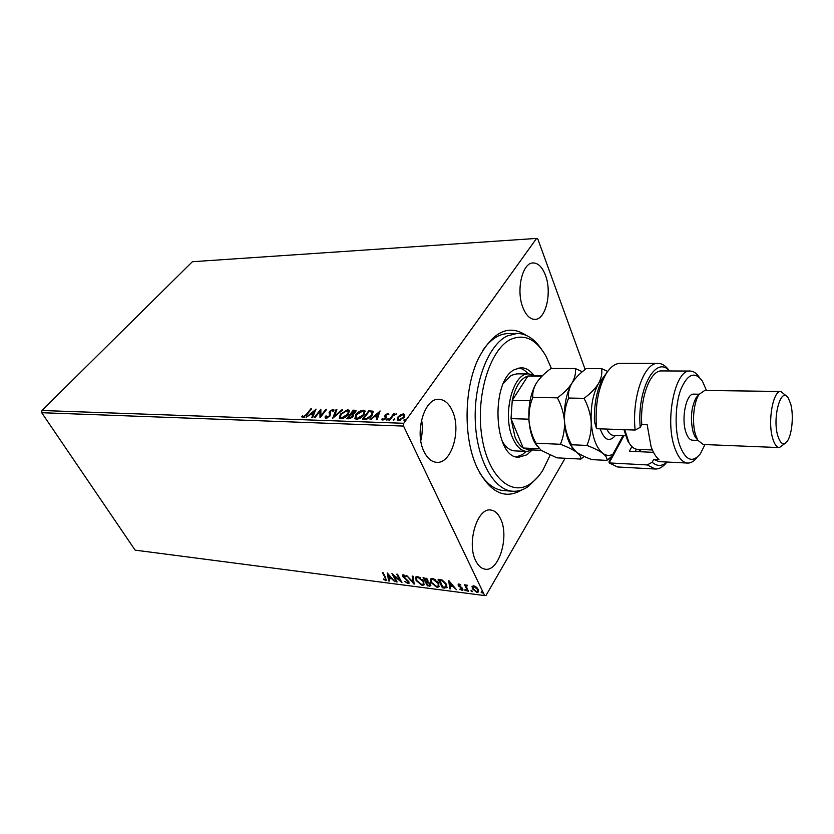 <?xml version="1.0" encoding="UTF-8"?>
<svg xmlns="http://www.w3.org/2000/svg" width="834" height="834" viewBox="0 0 834 834"><rect width="100%" height="100%" fill="white"/><g stroke="black" fill="none" stroke-linecap="round" stroke-linejoin="round"><path stroke-width="1.25" d="M522.021 489.839C504.737 500.035 489.673 492.477 476.85 467.165L475.578 464.173C463.204 434.785 464.496 387.132 478.445 358.453C492.758 331.557 508.677 323.853 526.212 335.341M479.394 472.357C486.493 483.783 494.625 489.86 503.767 490.601L512.785 491.236C493.916 490.288 476.756 460.034 475.297 421.378C473.681 382.775 488.359 344.974 507.135 335.987L517.07 333.444C526.244 333.558 534.313 338.729 541.287 348.977M424.068 451.663C427.373 458.346 431.553 461.9 436.609 462.317C451.559 464.121 461.661 429.812 452.268 410.641C448.921 403.427 444.512 399.653 439.049 399.309C424.443 397.63 414.154 432.648 424.068 451.663M420.784 440.644C422.484 433.701 422.755 426.716 421.597 419.669M522.991 307.746C526.108 315.388 530.049 319.266 534.834 319.38C545.832 319.881 552.244 292.411 545.405 275.137C542.288 267.078 538.201 263.012 533.124 262.95C522.303 262.512 515.808 290.566 522.991 307.746M475.724 560.75C478.226 565.859 481.395 568.673 485.221 569.195C498.92 571.759 509.438 536.689 500.671 519.029C498.127 513.504 494.791 510.491 490.663 510.022C477.288 507.479 466.487 543.205 475.724 560.75M565.129 458.262L485.993 595.497L484.637 595.58L403.552 426.08L41.7 412.715L41.898 410.505L192.373 261.72L536.575 238.42L403.76 423.286L403.552 426.08M400.289 414.873L403.364 413.873L404.698 414.446L404.063 417.344L398.496 420.597L397.161 420.034L397.787 417.146L400.289 414.873L400.549 415.426M388.925 420.148L393.648 413.695L394.492 413.727L393.804 414.665L396.536 413.893L393.116 415.791L389.77 420.18L388.925 420.148M387.893 413.414L388.842 414.373L385.923 415.04L385.986 418.251L382.837 420.065L381.899 419.627L382.681 418.553L383.327 419.262L385.12 418.261L385.058 415.04L387.893 413.414L388.821 414.269M364.875 419.335L362.383 419.252L368.92 410.589L373.267 411.402L372.162 415.217C370.4 417.74 367.971 419.106 364.875 419.335M346.673 418.731L353.251 410.14L356.014 410.568L355.524 412.371L353.147 414.164L353.116 416.427L348.768 418.793L346.673 418.731M332.703 418.251L336.029 409.65L336.894 409.671L334.371 416.187L341.877 409.817L342.743 409.838L332.703 418.251M314.95 417.657L314.178 417.625L320.84 409.213L320.923 415.645L325.875 409.358L326.647 409.379L320.006 417.824L319.922 411.381L314.95 417.657L320.996 409.974M306.307 414.477L310.738 408.931L311.509 408.952L307.006 414.581L302.836 417.469L301.741 416.437L302.638 415.801L303.513 416.604L306.307 414.477L306.61 415.051L311.04 409.504L310.738 408.931M41.898 410.505L403.76 423.286M315.971 409.077L312.635 417.573L311.791 417.553L312.906 414.811L310.102 414.717L306.099 417.354L316.044 409.213M326.031 418.251L325.177 417.886L325.197 416.312L326.167 415.905L326.657 417.375L329.211 415.978L329.701 411.256L333.058 409.348L333.798 409.671L333.913 410.828L332.891 411.329L332.37 410.203L330.504 411.245L329.993 416.02L326.031 418.251M340.355 414.154L347.768 409.765L349.404 410.432L348.372 414.362C346.537 416.812 344.046 418.282 340.897 418.762L339.334 418.105L340.355 414.154L340.647 414.738L341.45 413.81M355.857 414.644C357.671 412.184 360.163 410.714 363.322 410.203L365.021 410.901L364.031 414.852C362.206 417.323 359.704 418.804 356.504 419.283L354.877 418.605L355.857 414.644L356.16 415.228L357.161 414.071M380.033 410.901L377.145 419.752L376.238 419.721L377.218 416.875L374.185 416.771L370.984 419.544L370.077 419.512L380.116 411.068M386.705 419.439L388.248 418.856L386.872 420.2L386.705 419.439L386.997 420.034L388.217 419.325M393.2 419.658L394.753 419.064L393.367 420.419L393.2 419.658L393.492 420.253L394.722 419.533M403.896 420.013L405.47 419.429L404.083 420.784L403.896 420.013L404.188 420.617L405.439 419.898M536.575 238.42L537.774 238.91L585.155 369.483M472.002 586.583L473.691 585.802L476.391 587.126L478.268 589.492L478.362 591.952L476.85 592.369L472.305 588.731L472.232 586.187M467.634 591.077L464.559 584.759L465.82 585.802L466.039 585.145L467.436 585.228L466.477 586.907L468.437 591.181L467.634 591.077L465.163 584.842M458.94 583.956L460.921 585.051L459.367 584.738L459.013 585.489L462.046 587.845L462.849 590.222L459.93 589.388L460.107 588.867L462.015 589.534L462.005 588.783L458.231 585.416L458.147 584.175L458.94 583.956M444.762 588.126L442.406 587.824L438.111 579.286L439.654 579.474L442.239 580.089L446.597 584.467L446.941 587.73L442.406 587.824M427.425 585.895L423.088 577.42L427.894 579.995L427.873 581.684L430.563 584.061L430.678 585.854L427.425 585.895L423.703 577.493M414.091 584.186L406.554 575.366L413.101 582.163L412.173 576.065L413.007 576.169L414.185 584.019M397.109 581.996L396.369 581.903L391.949 573.552L400.08 580.401L396.796 574.157L397.537 574.251L401.946 582.622L393.825 575.794L397.109 581.996M385.193 577.879L382.233 572.343L382.962 572.437L386.632 580.537L383.473 579.547L383.504 578.963L385.756 579.766L385.517 577.389L382.858 572.426M484.637 595.58L135.129 550.138L41.7 412.715M387.257 572.968L394.889 581.715L391.688 578.817L388.998 578.473L389.426 581.006L388.634 580.902L387.257 572.968M407.982 583.591L404.834 581.486L407.482 582.737L408.18 582.539L408.107 581.486L402.707 576.523L402.572 575.012L403.416 574.772L406.064 576.44L405.741 576.878L403.864 575.637L403.437 576.586L408.868 581.6L408.962 583.331L407.982 583.591L408.306 583.091L406.929 582.549M416.103 580.547L415.812 577.045L417.553 576.523L423.724 581.475L423.964 584.936L422.192 585.426L416.103 580.547L415.874 576.972M430.938 582.424L430.678 578.911L432.481 578.379L438.694 583.362L438.913 586.834L437.068 587.344L430.938 582.424L430.74 578.848M448.755 580.6L456.448 589.638L453.164 586.646L450.277 586.271L450.589 588.877L449.724 588.773L448.755 580.6M464.799 590.138L465.111 589.513L466.154 590.847L464.799 590.138L465.059 589.502M470.97 590.931L471.293 590.305L472.336 591.64L470.97 590.931L471.231 590.295M481.124 592.234L481.458 591.598L482.5 592.943L481.124 592.234L481.385 591.598M517.07 333.444L508.031 333.6C498.857 333.84 490.413 339.469 482.698 350.488M386.778 580.172L385.777 580.735M386.1 580.245L384.599 579.609M385.85 579.39L385.517 577.389M388.998 578.473L391.97 578.316L391.688 578.817M389.332 580.454L388.634 580.902M388.957 580.412L387.747 573.406M390.917 577.92L388.394 574.991L388.853 577.66L391.229 577.451M396.692 581.402L392.918 574.261M397.422 574.23L400.08 580.401M401.321 581.434L400.101 580.381M408.243 582.434L408.107 581.486M403.625 576.888L403.031 576.023L402.707 576.523M403.031 576.023L402.739 574.876M404.698 575.304L403.864 575.637M404.188 575.137L403.604 575.637M409.15 582.956L408.306 583.091M414.081 583.289L413.101 582.153M412.58 576.117L413.101 582.163M424.225 584.498L422.192 585.426M422.504 584.915L420.075 583.967M417.615 581.83L416.416 580.037M423.349 583.883L423.276 580.871L422.254 579.359M420.492 577.785L418.355 576.899L416.771 577.608M422.953 581.371L418.032 577.399L416.635 577.826L416.864 580.641L421.723 584.561L423.203 584.123L423.276 580.871M430.865 585.468L429.427 586.156M429.739 585.645L427.738 585.395M427.988 581.736L426.143 581.986L427.748 585.134L428.634 585.249L429.854 585.082L429.791 583.956L427.811 582.288L426.143 581.986M429.927 584.968L429.875 583.06M427.289 580.902L427.175 578.963M426.466 578.316L424.308 578.389L426.091 581.162L427.216 581.017L427.133 579.911L424.308 578.389M439.174 586.375L437.068 587.344M437.381 586.834L434.795 585.791M432.637 583.925L431.251 581.913M438.298 585.76L438.225 582.757L436.974 580.954M435.629 579.776L433.273 578.754L431.637 579.505M437.913 583.268L432.961 579.265L431.512 579.703L431.71 582.518L436.609 586.469L438.142 586.01L438.225 582.757M442.718 587.313L438.715 579.359M447.149 587.324L445.075 587.616M446.086 586.886L446.127 583.852L442.541 580.339L439.654 579.745L442.75 587.053L446.086 586.886L445.804 584.363L442.228 580.85L439.33 580.266M455.896 589.002L453.477 586.125L453.164 586.646M453.477 586.125L450.277 586.271M450.516 588.314L449.724 588.773M450.037 588.251L449.172 580.964M452.393 585.718L452.706 585.207L450.162 582.174L450.172 585.437L452.393 585.718L449.849 582.695M463.016 589.826L461.994 590.451M462.307 589.93L461.379 589.638M461.233 587.219L460.347 587.407M460.66 586.886L459.273 585.906L458.961 586.417M459.273 585.906L458.544 584.895L458.231 585.416M458.544 584.895L458.314 584.029M466.123 590.42L465.111 589.617M466.164 585.03L465.82 585.802M472.357 591.223L471.992 591.744M472.294 591.212L471.273 590.409M478.58 591.525L476.85 592.369M477.163 591.838L475.703 591.369M473.858 589.961L472.607 588.21L472.305 588.731M472.607 588.21L472.284 586.135M477.684 591.056L477.767 588.867L476.871 587.563M475.203 586.312L473.201 586.594M477.455 589.388L474.066 586.583L473.024 586.896L473.118 588.835L476.475 591.587L477.569 591.264L477.767 588.867M474.369 586.062L474.066 586.583M482.532 592.526L482.146 593.047M482.459 592.526L481.426 591.713M302.085 417.198L301.741 416.437M302.044 417L302.773 416.051M303.816 417.177L304.389 417.063M312.323 417.563L312.906 414.811M310.217 414.727L311.155 413.935M314.47 411.162L315.659 410.161M311.124 413.873L313.574 414.508L314.428 411.089L311.124 413.873L313.271 413.935L314.428 411.089M313.574 414.508L313.271 413.935M325.875 409.358L326.167 409.932L321.226 416.218L320.923 415.645M320.141 417.657L319.922 411.381M325.323 418.043L325.197 416.312M325.5 416.896L326.042 416.666M326.396 417.594L326.959 417.959L326.657 417.375M326.959 417.959L327.668 417.844M329.607 415.134L329.524 416.541L329.211 415.978M329.91 415.718L329.086 412.559M329.388 413.132L329.701 411.256M332.015 410.245L333.35 409.921L333.058 409.348M333.35 409.921L333.944 410.088M333.412 417.761L336.029 409.65M334.642 416.719L334.371 416.187M342.148 410.349L341.877 409.817M345.349 411.006L348.059 410.338L347.768 409.765M348.059 410.338L349.613 410.912M339.417 418.209L340.647 414.738M340.481 417.657L341.846 418.459L343.65 418.105M347.434 415.436L348.695 411.798L347.132 410.63L341.148 414.175L340.324 417.354L341.554 417.876L347.569 414.342L348.404 411.214M347.861 414.925L347.569 414.342M341.846 418.459L341.554 417.876M347.403 418.751L353.543 410.724L353.251 410.14M353.543 410.724L356.128 410.995M353.731 414.957L353.147 414.164M352.48 417.136L352.688 415.238M352.605 416.979L352.615 415.092L350.603 414.665L348.153 417.865L348.456 418.449L350.801 418.314M354.95 413.007L355.055 411.735M354.992 412.945L355.013 411.329L353.387 411.037L351.281 413.779L353.189 414.258M351.99 414.383L351.687 413.8L354.7 412.361M349.373 418.48L349.081 417.897L352.313 416.395M348.153 417.865L349.081 417.897M360.736 411.516L363.614 410.787L363.322 410.203M363.614 410.787L365.24 411.391M354.961 418.699L356.16 415.228M356.024 418.136L357.452 418.981L359.391 418.585M362.894 416.145L364.156 411.975M363.217 414.821L364.02 411.694L362.696 411.079L356.671 414.665L355.878 417.844L357.15 418.397L363.217 414.821L363.509 415.415M357.452 418.981L357.15 418.397M363.113 419.283L369.212 411.172L368.92 410.589M369.212 411.172L373.132 411.61L372.84 411.016M370.869 416.687L372.339 412.413M371.63 415.78L372.225 412.184L369.076 411.496L363.885 418.387L365.063 419.012L368.618 418.397M367.429 418.856L367.137 418.272L371.338 415.196M363.885 418.387L367.137 418.272M376.728 419.742L377.218 416.875M374.226 416.771L375.217 415.916L377.531 415.957L378.542 412.997L375.206 415.885L377.823 416.562L378.542 412.997M378.563 413.028L379.824 411.923M377.823 416.562L377.531 415.957M385.996 416.364L386.434 417.031M382.055 419.804L381.753 419.127M382.045 419.731L382.9 419.189M383.025 419.45L383.619 419.867L383.327 419.262M385.298 419.002L385.12 418.261M385.412 418.856L385.381 417.636M385.662 418.241L385.36 417.542M384.891 416.854L384.599 416.041M384.891 416.635L385.058 415.04M385.35 415.645L386.006 414.936M387.164 414.217L388.185 414.008M388.227 419.293L387.946 418.72M389.634 420.18L393.94 414.3L393.648 413.695M395.441 414.456L396.014 414.279M394.732 419.523L394.451 418.939M402.03 414.759L403.646 414.477L403.364 413.873M403.646 414.477L404.876 414.915M397.265 420.159L397.787 417.146M398.079 417.74L399.236 416.458M398.298 419.731L400.226 420.284M402.885 418.637L403.812 415.311M403.197 417.323L403.687 415.061L402.78 414.665L398.642 417.177L398.12 419.366L399.079 419.794L403.197 417.323L403.489 417.928M399.361 420.399L399.079 419.794M405.439 419.888L405.157 419.293M551.389 368.461L546.02 356.222C536.199 339.146 524.419 333.537 510.679 339.396C490.006 349.144 475.505 395.796 481.823 436.276C487.848 476.902 511.763 497.617 530.977 483.345C535.365 480.217 539.348 475.787 542.934 470.063L550.138 455.114M537.815 477.048L528.443 486.389C523.398 489.954 518.185 491.57 512.785 491.236M532.738 449.964L526.817 451.455C521.135 451.006 516.434 446.544 512.712 438.079C501.932 414.686 513.035 372.12 528.923 373.934L516.778 373.861L511.2 375.363L503.507 383.317M516.548 456.886L522.449 454.561L526.139 451.423M528.235 373.924C525.41 370.63 522.324 368.638 518.967 367.95M531.623 450.527L526.952 454.78L518.8 457.23C493.697 458.867 489.975 380.346 514.912 369.431L521.229 367.731C525.827 367.836 529.965 370.296 533.666 375.112M501.943 440.706C505.54 447.149 509.782 450.537 514.693 450.871L526.817 451.455M528.923 373.934L534.75 375.738M542.361 375.79L527.943 376.019C520.583 378.448 515.349 386.559 512.243 400.362L511.034 418.637L514.985 436.964C517.216 442.197 519.957 445.888 523.231 448.014L528.464 449.766L541.183 450.37M529.538 403.979L528.892 419.179L511.034 418.637L523.231 448.014L539.129 448.755M542.027 376.124L527.943 376.019L512.243 400.362L530.07 400.727M623.884 435.702L609.154 462.933L617.462 466.967L655.222 469.01L647.226 464.924L609.154 462.933L609.081 461.327L622.988 435.671M706.45 390.468L702.384 381.075C694.826 370.974 687.623 373.768 680.794 389.468C675.081 404.813 674.529 429.666 679.564 444.97C685.538 460.493 692.491 463.412 700.414 453.717L704.98 444.564M697.068 457.376C694.128 461.275 691 463.172 687.706 463.068C682.4 462.609 678.042 457.386 674.602 447.399C664.594 419.69 675.363 368.878 690.198 371.057C693.502 371.13 696.515 373.194 699.246 377.249M698.746 394.941L696.181 397.62C691.084 407.524 690.093 419.127 693.221 432.45L695.118 436.87L697.13 439.362M780.895 391.48L704.73 390.448L699.132 394.346C693.502 402.249 691.699 423.213 695.671 435.119L697.881 440.3L703.27 444.501L779.373 447.587C776.579 447.337 774.296 444.105 772.545 437.892C767.52 420.982 773.181 390.197 780.895 391.48L786.608 396.202M790.799 404.292L788.328 398.11C781.343 385.6 772.19 416.75 777.663 435.379C780.259 443.803 783.418 445.794 787.15 441.374C791.966 435.192 793.864 415.655 790.799 404.292M699.215 394.221L693.742 394.138C686.319 393.075 681.003 418.282 685.882 432.189C687.591 437.318 689.791 439.987 692.501 440.216L697.964 440.425M690.198 371.057L661.664 370.932C650.489 369.973 639.959 397.307 641.753 424.464L647.142 424.631L651.02 446.398C653.168 452.601 655.837 457.011 659.006 459.617L653.689 459.357L659.204 461.64L687.706 463.068M669.483 370.974C655.826 354.669 636.759 389.259 640.22 427.342L635.133 430.052L596.539 428.718C594.882 406.784 597.988 388.613 605.87 374.205C610.269 367.054 615.065 363.436 620.267 363.353L658.078 363.363C662.175 363.447 665.897 365.907 669.254 370.744M635.133 430.052C631.672 397.422 644.348 362.081 658.078 363.363M666.773 462.244C663.155 466.894 659.308 469.146 655.222 469.01M647.226 464.924L652.209 462.255L653.689 459.357M652.209 462.255C657.119 466.54 662.05 466.456 667.012 462.036M641.753 424.464L640.22 427.342M596.539 428.718L594.413 421.504C594.016 403.437 597.04 388.665 603.493 377.177L607.256 372.058M653.512 452.351L629.399 451.246L631.88 446.586M641.596 449.495L638.041 451.642M636.446 449.213L635.237 451.517M785.326 443.188L779.373 447.587M582.341 371.745L575.293 368.534L551.045 368.461C544.873 372.902 540.078 377.646 536.658 382.691L535.584 384.526C533.364 388.988 532.436 393.273 532.811 397.38L557.404 397.839C561.365 405.241 563.732 413.059 564.493 421.306C564.785 429.52 563.419 437.172 560.406 444.282L535.918 443.208C532.061 435.932 529.736 428.259 528.964 420.19C528.631 412.152 529.913 404.542 532.811 397.38M575.293 368.534C576.023 372.996 574.928 377.844 572.009 383.077C568.663 388.237 563.794 393.168 557.404 397.839M560.406 444.282C567.162 446.805 572.478 449.39 576.336 452.038C579.693 454.634 581.225 456.98 580.923 459.065L556.872 457.845L541.203 450.381L536.147 444.418L535.918 443.208M580.923 459.065L584.186 456.417M573.948 380.241L571.665 383.661C566.192 393.752 563.805 406.294 564.493 421.306C565.118 430.344 566.964 437.923 570.029 444.053L572.541 448.181M536.658 382.691L535.522 384.61C530.424 394.43 528.235 406.294 528.964 420.19C529.559 428.342 531.237 435.327 533.989 441.155L536.721 445.825M603.42 377.302L598.593 383.359C595.309 388.602 590.451 393.596 584.019 398.339C588.064 405.856 590.472 413.789 591.212 422.14C591.473 430.48 590.034 438.246 586.907 445.429C593.683 447.994 598.968 450.61 602.753 453.289C606.005 455.917 607.402 458.283 606.933 460.389L591.911 459.628C585.395 457.209 580.203 454.676 576.336 452.038L571.895 446.753L571.582 444.762C567.61 437.329 565.244 429.51 564.493 421.306C564.191 413.091 565.567 405.345 568.632 398.047C567.985 393.471 568.996 388.665 571.665 383.65L572.009 383.077C575.356 377.927 580.141 373.09 586.365 368.565L601.533 368.607C602.409 373.142 601.429 378.052 598.593 383.359C593.005 393.596 590.545 406.523 591.212 422.14C592.432 437.496 596.279 447.879 602.753 453.289C606.078 455.729 609.477 456.042 612.927 454.228M607.705 371.432L601.533 368.607M606.933 460.389L611.822 456.271M586.907 445.429L571.582 444.762M584.019 398.339L568.632 398.047M624.739 429.698L628.919 442.51C631.369 446.847 634.163 449.109 637.28 449.307L652.396 449.974M629.816 444.001L627.741 440.936L623.947 429.666M440.164 579.807L439.852 580.328M329.67 414.321L329.367 413.747M355.023 410.766L354.721 410.182M370.817 411.225L370.536 410.63M365.063 419.012L364.771 418.418M386.34 416.906L386.048 416.312M615.492 435.39C609.456 442.468 604.369 440.289 600.209 428.843M606.902 429.083C608.591 433.054 610.686 435.129 613.188 435.306L625.521 435.765M458.992 584.842L459.305 584.321M466.519 585.843L466.832 585.322M473.024 586.896L473.337 586.375M302.888 416.229L303.19 416.791M326.157 417.146L326.459 417.73M340.324 417.354L340.626 417.938M355.013 411.329L355.315 411.913M355.878 417.844L356.181 418.439M385.861 416.093L386.152 416.687M382.816 419.012L383.108 419.606M398.12 419.366L398.412 419.971M696.181 397.62L699.132 394.346M695.118 436.87L697.881 440.3M603.493 377.177L605.87 374.205M533.989 441.155L536.147 444.418M570.029 444.053L571.895 446.743M627.741 440.936L628.919 442.51"/></g></svg>
